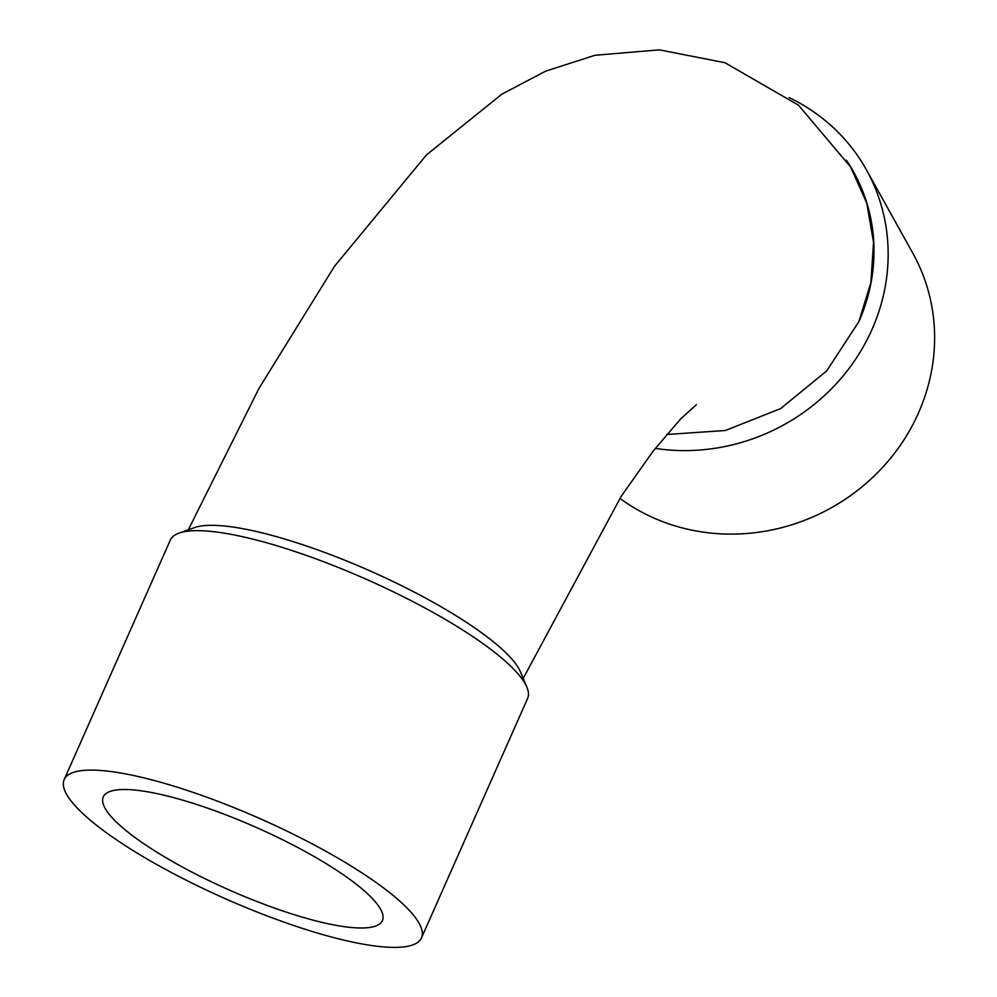 <?xml version="1.0" encoding="UTF-8"?>
<svg xmlns="http://www.w3.org/2000/svg" width="997" height="997" viewBox="0 0 997 997"><rect width="100%" height="100%" fill="white"/><g stroke="black" fill="none" stroke-linecap="round" stroke-linejoin="round"><path stroke-width="1.5" d="M216.436 811.309A152.666 34.085 -156.1 0 0 103.264 796.902A152.666 34.085 -156.1 0 0 269.227 906.186A152.666 34.085 -156.1 0 0 382.412 920.592A152.666 34.085 -156.1 0 0 216.436 811.309M209.046 798.024A195.4 43.619 -156.1 0 0 64.182 779.579A195.4 43.619 -156.1 0 0 225.16 898.633A195.4 43.619 -156.1 0 0 421.482 937.915A195.4 43.619 -156.1 0 0 209.046 798.024M421.482 937.915L527.587 698.473A195.4 43.619 -156.1 0 0 526.89 687.232A195.4 43.619 -156.1 0 0 315.152 558.582A195.4 43.619 -156.1 0 0 179.086 533.108A195.4 43.619 -156.1 0 0 170.288 540.137L64.182 779.579M179.086 533.108L194.527 527.612A183.186 40.902 23.9 0 1 322.081 551.491A183.186 40.902 23.9 0 1 519.063 668.987L520.584 672.103M619.885 498.338A195.4 182.625 -29.1 0 0 863.327 485.738A195.4 182.625 -29.1 0 0 912.903 253.363L866.443 169.864A195.4 182.625 150.9 0 1 871.989 329.521A195.4 182.625 150.9 0 1 655.253 448.401M789.088 97.581A195.4 182.625 150.9 0 1 866.443 169.864M666.569 434.505L725.405 430.505L780.651 408.583L826.7 370.884L858.853 321.682A183.186 171.21 -29.1 0 0 846.353 160.131M858.853 321.682L870.88 282.625L873.546 242.346L866.779 203.114L850.653 167.097M520.596 672.103L526.89 687.232M696.417 404.632L680.527 419.027L653.06 451.23L621.156 496.381L523.213 678.396M850.703 167.072L798.522 105.208L724.944 62.724L659.378 49.85L594.985 55.271L545.683 71.136L501.865 94.179L426.504 154.884L334.444 266.361L258.971 388.394L188.283 529.831"/></g></svg>
